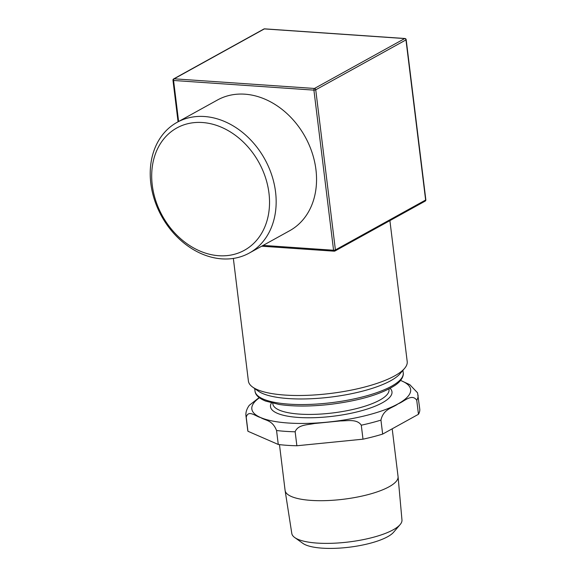 <?xml version="1.0" encoding="UTF-8"?>
<svg xmlns="http://www.w3.org/2000/svg" width="577" height="577" viewBox="0 0 577 577"><rect width="100%" height="100%" fill="white"/><g stroke="black" fill="none" stroke-linecap="round" stroke-linejoin="round"><path stroke-width="0.87" d="M278.273 444.478L247.944 431.264L246.228 417.286C248.189 409.324 255.907 416.522 260.609 417.539C265.586 420.741 272.308 419.84 276.556 430.5L278.273 444.478A86.665 24.176 -7 0 0 296.874 445.761L295.157 431.784C297.761 424.665 307.44 424.932 314.328 423.525L340.574 420.914C347.635 420.929 357.019 418.765 361.281 425.199L362.998 439.176L296.874 445.761M418.462 414.286L382.659 434.084L380.943 420.106C383.46 408.768 392.483 408.105 398.065 403.857C403.914 401.787 411.935 393.024 416.745 400.308L418.462 414.286A86.665 24.176 -7 0 0 419.746 409.028L417.56 392.829L409.807 384.679L400.597 380.423M259.152 397.589L249.278 405.306C246.581 409.107 245.492 412.735 245.997 416.176A86.665 24.176 -7 0 0 246.228 417.286M245.997 416.176L247.713 430.153A86.665 24.176 -7 0 0 247.944 431.264M362.998 439.176A86.665 24.176 -7 0 0 382.659 434.084M279.47 444.629L285.096 490.421A56.907 15.875 -7 0 0 285.117 490.565A56.907 15.875 -7 0 0 311.017 500.389A56.907 15.875 -7 0 0 369.28 494.287A56.907 15.875 -7 0 0 398.072 476.696A56.907 15.875 -7 0 0 398.058 476.552L392.194 428.812M285.117 490.565L291.803 533.494A55.493 15.485 -7 0 0 294.71 537.526L302.882 543.375A47.761 13.329 -7 0 0 322.125 548.15A47.761 13.329 -7 0 0 393.608 532.232L400.128 524.587A55.493 15.485 -7 0 0 401.967 519.971L398.072 476.696M294.71 537.526A55.493 15.485 -7 0 0 317.061 543.08A55.493 15.485 -7 0 0 400.128 524.587M404.571 368.407L400.077 373.687A74.664 20.83 173 0 1 288.327 398.563A74.664 20.83 173 0 1 258.251 391.098L252.618 387.066A79.994 22.315 -7 0 0 284.836 395.065A79.994 22.315 -7 0 0 394.632 375.894A79.994 22.315 -7 0 0 404.571 368.407A79.994 22.315 -7 0 0 407.203 361.548L389.901 220.623M404.946 38.5A1.334 0.728 93.9 0 0 404.701 38.558A1.334 1.053 61.1 0 1 405.97 39.907A1.334 0.375 -7 0 0 406.179 39.669A1.334 1.334 0 0 0 404.946 38.5L264.612 28.85A1.334 1.334 0 0 0 263.877 29.016A1.334 1.053 61.1 0 1 264.36 28.908A1.334 0.728 -86.1 0 1 264.612 28.85A1.334 0.728 -86.1 0 1 264.85 28.944M425.84 199.786A1.334 0.375 173 0 1 425.631 200.024A1.334 1.053 61.1 0 1 425.162 201.121A1.334 1.334 0 0 0 425.84 199.786L406.179 39.669M172.97 80.246A1.334 0.375 -7 0 0 173.576 80.477A1.334 0.728 -86.1 0 1 174.139 78.811A1.334 1.053 -118.9 0 0 173.648 78.912A1.334 1.334 0 0 0 172.97 80.246L178.069 121.797M334.444 251.125A1.334 1.053 -118.9 0 0 335.403 249.928A1.334 0.375 173 0 1 333.571 250.245A1.334 0.728 93.9 0 0 334.198 251.183A1.334 0.728 93.9 0 0 334.444 251.125M315.742 89.81A1.334 1.053 -118.9 0 0 314.472 88.461A1.334 0.728 93.9 0 0 313.91 90.127A1.334 0.375 -7 0 0 315.742 89.81L405.97 39.907L425.631 200.024L335.403 249.928L315.742 89.81M177.052 122.36L217.442 100.023A74.664 58.948 61.1 0 1 315.944 169.652A74.664 58.948 61.1 0 1 289.712 230.699L249.322 253.036A74.664 58.948 -118.9 0 0 275.561 191.99A74.664 58.948 -118.9 0 0 177.052 122.36A74.664 58.948 -118.9 0 0 161.603 216.231A74.664 58.948 -118.9 0 0 249.322 253.036M268.969 193.136A69.86 55.154 61.1 0 1 188.506 244.785A69.86 55.154 61.1 0 1 174.348 129.45A69.86 55.154 61.1 0 1 268.969 193.136M233.346 258.424L248.398 381.051A79.994 22.315 -7 0 0 252.618 387.066M400.575 380.445A79.994 22.315 173 0 1 401.859 380.979A79.994 22.315 173 0 1 398.065 403.857A79.994 22.315 173 0 1 327.44 422.133A79.994 22.315 173 0 1 260.609 417.539A79.994 22.315 173 0 1 259.405 397.784M361.281 425.199A86.665 24.176 -7 0 0 380.943 420.106M416.745 400.308A86.665 24.176 -7 0 0 418.029 395.05M271.457 402.912A61.198 17.072 -7 0 0 333.318 416.205A61.198 17.072 -7 0 0 390.124 388.343M388.941 388.963L389.021 389.583A58.529 16.329 173 0 1 359.644 407.766A58.529 16.329 173 0 1 299.485 414.106A58.529 16.329 173 0 1 272.827 403.85L272.755 403.229M276.556 430.5A86.665 24.176 -7 0 0 295.157 431.784M403.222 372.879A74.664 20.83 173 0 1 365.753 396.067A74.664 20.83 173 0 1 289.012 404.152A74.664 20.83 173 0 1 255.005 391.076C255.373 395.036 258.929 398.375 265.658 401.094L279.117 404.455C293.945 406.655 311.378 406.576 331.407 404.232C360.185 400.481 381.462 394.141 395.245 385.22C404.838 378.606 403.229 372.482 403.222 372.879L402.912 370.355M314.472 88.461L174.139 78.811L264.36 28.908L404.701 38.558L314.472 88.461M178.61 121.502L173.576 80.477L313.91 90.127L333.571 250.245L263.126 245.405M254.695 388.552L255.005 391.076M261.691 246.199L334.198 251.183A1.334 1.334 0 0 0 334.934 251.017L425.162 201.121M263.877 29.016L173.648 78.912"/></g></svg>
